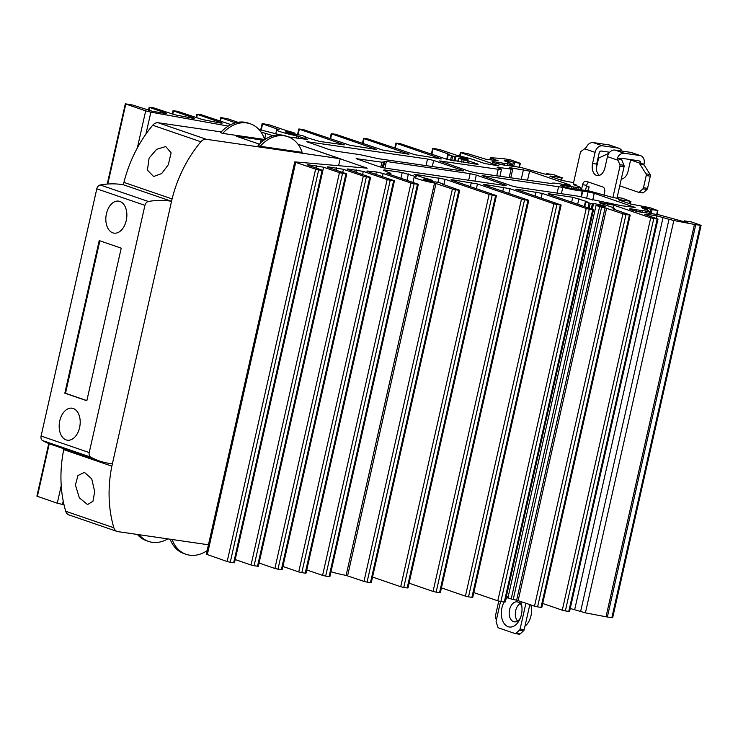 <?xml version="1.0" encoding="UTF-8"?>
<svg xmlns="http://www.w3.org/2000/svg" width="738" height="738" viewBox="0 0 738 738"><rect width="100%" height="100%" fill="white"/><g stroke="black" fill="none" stroke-linecap="round" stroke-linejoin="round"><path stroke-width="1.11" d="M521.941 607.282A10.101 6.476 -81.7 0 0 517.2 601.857A10.101 6.476 -81.7 0 0 509.561 609.726A10.101 6.476 -81.7 0 0 514.303 621.839A10.101 6.476 -81.7 0 0 520.391 617.992M504.109 602.014A15.913 10.212 -81.7 0 0 501.914 607.909A15.913 10.212 -81.7 0 0 510.032 627.069A15.913 10.212 -81.7 0 0 521.415 614.606A15.913 10.212 -81.7 0 0 520.511 601.35M507.679 597.559A15.913 10.212 -81.7 0 0 505.631 599.699M520.096 603.518A10.101 6.476 -81.7 0 0 515.696 610.612A10.101 6.476 -81.7 0 0 517.541 621.073M524.958 626.23A15.48 9.935 -81.7 0 0 530.963 615.852A15.48 9.935 -81.7 0 0 530.77 604.874M515.576 611.221A10.101 6.476 -81.7 0 0 515.77 610.427A10.101 6.476 -81.7 0 0 515.899 609.819M525.926 603.204L520.106 629.034A1.799 1.153 98.3 0 1 519.506 630.16L516.028 633.333A1.799 1.153 98.3 0 1 515.272 633.61A1.799 1.153 98.3 0 1 515.133 633.582L498.528 627.881A1.799 1.153 98.3 0 1 497.864 627.106L496.222 622.162A1.799 1.153 98.3 0 1 496.176 620.815L500.53 601.488M515.41 633.619L519.22 634.173A1.799 1.153 -81.7 0 0 519.358 634.21A1.799 1.153 -81.7 0 0 520.115 633.933L523.593 630.75A1.799 1.153 -81.7 0 0 524.192 629.625L529.847 604.551M498.759 601.11L495.41 615.972A1.799 1.153 98.3 0 0 495.456 617.309L496.351 620.012M585.52 190.469L586.682 185.321A4.483 2.878 98.3 0 1 588.703 182.129M599.422 175.386A10.101 6.476 98.3 0 1 596.655 164.085L599.164 152.969A2.242 1.707 -71.1 0 1 601.359 151.041L609.699 152.249M616.968 198.236L624.053 166.77A1.799 1.153 -81.7 0 0 623.951 165.266L621.59 159.426L617.328 158.808L619.865 164.675A1.799 1.153 98.3 0 1 619.966 166.179L612.909 197.48M603.942 195.21L604.606 192.286A4.483 2.878 -81.7 0 0 602.835 186.982L586.332 181.317A4.483 2.878 -81.7 0 0 585.99 181.234A4.483 2.878 -81.7 0 0 582.596 184.731L581.433 189.878M573.306 183.891L580.354 152.582A1.799 1.153 98.3 0 1 581.074 151.355L584.634 148.799L595.077 152.379L592.568 163.495A10.101 6.476 -81.7 0 0 597.31 175.607A10.101 6.476 -81.7 0 0 604.948 167.747L607.448 156.631L617.881 160.211M584.634 148.799L586.295 147.397A7.629 5.812 108.9 0 1 593.186 142.6L608.859 144.869L618.204 148.08A7.629 5.812 -71.1 0 1 619.016 148.283A7.629 5.812 -71.1 0 1 621.922 151.078M595.077 152.379A7.629 5.812 -71.1 0 1 602.531 145.81L618.204 148.08M621.728 159.011L621.599 159.565M630.584 152.332L639.938 155.543A7.629 5.812 -71.1 0 1 640.75 155.736L631.396 152.526A7.629 5.812 108.9 0 0 630.584 152.332L614.911 150.054A7.629 5.812 108.9 0 0 607.448 156.631M630.676 159.602A2.242 1.707 108.9 0 1 630.621 159.989L628.112 171.105A10.101 6.476 -81.7 0 1 621.295 179.011M639.643 161.299L641.054 163.568L640.427 162.157A0.895 0.572 98.3 0 1 640.372 161.41L639.643 161.299A2.242 1.707 108.9 0 0 638.997 160.829A2.242 1.707 108.9 0 0 638.757 160.773L623.084 158.495A2.242 1.707 108.9 0 0 622.033 158.744L621.59 159.426M617.328 158.808L617.383 158.07A7.629 5.812 -71.1 0 1 624.265 153.264L614.911 150.054M622.595 178.753A10.101 6.476 98.3 0 1 621.571 177.793M638.785 192.323L642.595 192.886A1.799 1.153 -81.7 0 0 642.733 192.913A1.799 1.153 -81.7 0 0 643.49 192.636L646.968 189.454A1.799 1.153 -81.7 0 0 647.567 188.338L650.316 176.161A1.799 1.153 -81.7 0 0 650.104 174.463L644.099 164.943A0.895 0.572 98.3 0 1 643.997 164.094L644.062 163.799A7.629 5.812 -71.1 0 0 640.75 155.736M619.016 148.283L609.662 145.072A7.629 5.812 108.9 0 0 608.859 144.869M641.054 163.568L639.901 163.504A0.895 0.572 -81.7 0 0 640.012 164.353L646.018 173.864A1.799 1.153 98.3 0 1 646.22 175.57L643.481 187.738A1.799 1.153 98.3 0 1 642.881 188.863L639.403 192.046A1.799 1.153 98.3 0 1 638.647 192.323A1.799 1.153 98.3 0 1 638.508 192.286L619.754 185.847M596.295 168.31L598.361 159.14A1.799 1.153 98.3 0 1 599.256 157.812L608.38 153.495A0.895 0.572 -81.7 0 0 608.822 152.831L608.011 152.01M639.938 155.543L624.265 153.264M148.975 110.515L149.657 107.499L165.515 112.942L166.484 113.44L164.851 113.394L152.166 111.198L132.619 105.027L125.322 103.79L107.231 184.066M172.803 114.095L173.504 110.968L193.365 117.785L194.334 118.274L191.954 118.108L174.611 114.722L153.393 107.776L149.168 107.259L148.467 110.386M196.649 117.563L197.35 114.427L221.216 122.619L222.184 123.108L220.561 123.071L202.461 119.556L177.24 111.235L173.015 110.718L172.295 113.929M305.615 137.314L305.347 136.65L302.1 135.534L297.645 134.648A6.172 0.572 -167.3 0 1 295.412 134.593A6.172 0.572 -167.3 0 1 288.973 133.218A6.172 0.572 -167.3 0 1 285.606 131.936A6.172 0.572 -167.3 0 1 287.848 131.991A6.172 0.572 -167.3 0 1 292.755 132.969L292.506 134.067M454.968 161.096L455.973 156.668A6.172 0.572 -167.3 0 1 458.206 156.733A6.172 0.572 -167.3 0 1 464.645 158.098A6.172 0.572 -167.3 0 1 468.012 159.38A6.172 0.572 -167.3 0 1 465.77 159.325A6.172 0.572 -167.3 0 1 460.863 158.347L458.538 158.144L457.781 161.502M546.747 174.417L546.913 173.679L550.41 174.915L544.423 173.974L520.908 167.471L506.499 165.275A7.629 0.701 -167.3 0 1 504.146 165.072A7.629 0.701 -167.3 0 1 496.185 163.384A7.629 0.701 -167.3 0 1 492.025 161.788A7.629 0.701 -167.3 0 1 494.792 161.862A7.629 0.701 -167.3 0 1 498.547 162.544L498.242 163.901M617.069 197.766L618.85 198.513L613.186 197.581L589.68 191.077L575.262 188.882A7.629 0.701 -167.3 0 1 572.909 188.679A7.629 0.701 -167.3 0 1 564.957 186.991A7.629 0.701 -167.3 0 1 560.797 185.395A7.629 0.701 -167.3 0 1 563.564 185.469A7.629 0.701 -167.3 0 1 567.31 186.151L567.005 187.507M684.283 221.631L684.449 220.893L687.945 222.12L683.185 221.474L658.444 214.684L644.034 212.489A7.629 0.701 -167.3 0 1 641.682 212.286A7.629 0.701 -167.3 0 1 633.73 210.598A7.629 0.701 -167.3 0 1 629.56 209.002A7.629 0.701 -167.3 0 1 632.328 209.075A7.629 0.701 -167.3 0 1 636.082 209.758L635.778 211.114M506.425 596.166A6.172 0.572 -167.3 0 1 507.329 596.286A6.172 0.572 -167.3 0 1 507.947 596.378M592.3 209.223L593.509 203.882A6.172 0.572 -167.3 0 1 595.741 203.937A6.172 0.572 -167.3 0 1 602.18 205.302A6.172 0.572 -167.3 0 1 605.547 206.594A6.172 0.572 -167.3 0 1 603.306 206.539A6.172 0.572 -167.3 0 1 598.398 205.561L596.073 205.358L507.947 597.845L596.073 205.358M443.151 184.528L443.372 184.103L439.636 182.747L435.189 181.862A6.172 0.572 -167.3 0 1 432.948 181.797A6.172 0.572 -167.3 0 1 426.518 180.432A6.172 0.572 -167.3 0 1 423.151 179.149A6.172 0.572 -167.3 0 1 425.383 179.205A6.172 0.572 -167.3 0 1 430.291 180.183L430.042 181.271M586.636 198.301L588.085 191.862L594.247 193.301L635.104 207.489L621.045 205.634L587.549 198.596A8.976 0.83 12.7 0 0 575.225 195.718L518.159 187.434L512.006 185.994L482.145 175.589L562.799 187.36A16.826 1.55 12.7 0 0 578.546 190.616A16.826 1.55 12.7 0 0 582.264 191.031L582.752 191.087L581.443 196.917M293.973 134.353L294.222 133.218L292.755 132.969M455.973 156.668L454.857 156.539L453.87 160.93M498.584 163.984L498.547 162.544M573.131 188.707L573.527 186.954L567.31 186.151M641.903 212.313L642.3 210.561L636.082 209.758M593.509 203.882L592.393 203.753L591.249 208.854M431.509 181.557L431.758 180.432L430.291 180.183M512.698 169.279L509.377 167.821L511 167.867L529.598 171.115L569.487 184.804L570.456 185.293L568.832 185.256L562.845 184.371A16.826 1.55 12.7 0 0 551.812 183.375A16.826 1.55 12.7 0 0 551.941 183.633L475.521 172.793L469.368 171.354L439.516 160.949L498.205 169.279A8.976 0.83 12.7 0 0 501.462 169.362A8.976 0.83 12.7 0 0 499.525 168.384L497.172 167.415L498.805 167.461L512.698 169.279L510.751 177.913M260.966 132.01L273.06 135.691M338.604 165.709L340.172 158.725L298.014 144.251L367.229 168.172L294.748 161.871L206.326 554.21L227.184 561.535L230.265 562.255L318.687 169.906L315.606 169.186L227.184 561.535M322.589 575.382L325.661 576.101L414.083 183.762L411.001 183.042L322.589 575.382L306.759 569.948M305.218 573.14L306.039 573.158L394.452 180.81L393.64 180.792L305.218 573.14L301.814 572.642L390.236 180.293L387.155 179.574L298.733 571.922L301.814 572.642M282.912 566.489L298.733 571.922M281.372 569.671L282.184 569.699L370.605 177.351L369.793 177.332L281.372 569.671L277.968 569.183L366.38 176.834L363.308 176.114L274.887 568.463L277.968 569.183M259.056 563.029L274.887 568.463M257.525 566.212L258.337 566.231L346.759 173.891L345.938 173.864L257.525 566.212L254.112 565.714L342.533 173.375L339.452 172.655L251.04 564.994L254.112 565.714M235.21 559.561L251.04 564.994M233.669 562.743L234.481 562.771L322.903 170.423L322.091 170.404L233.669 562.743L230.265 562.255M48.763 443.51L36.9 496.139L57.278 503.215L64.022 504.774M611.867 617.66L612.678 617.678L701.1 225.339L700.288 225.311L611.867 617.66L607.356 617.005L695.768 224.656L694.44 224.435L606.018 616.774L607.356 617.005M570.243 608.481L585.409 612.863L606.018 616.774M568.767 611.405L569.579 611.424L658.001 219.075L657.189 219.057L568.767 611.405L565.363 610.907L653.776 218.559L650.704 217.839L562.282 610.188L565.363 610.907M542.698 603.463L562.282 610.188M541 607.374L541.812 607.392L630.234 215.044L629.422 215.026L541 607.374L537.587 606.876L626.009 214.527L622.927 213.808L534.515 606.156L537.587 606.876M596.359 205.505L599.616 206.622L511.194 598.961L513.214 599.487A15.369 1.421 12.7 0 0 516.665 600.169L534.515 606.156M511.194 598.961L507.947 597.845M504.285 602.042L505.096 602.06L593.518 209.712L592.706 209.693L504.285 602.042L500.881 601.544L589.302 209.205L586.221 208.485L497.799 600.824L500.881 601.544M473.805 592.586L497.799 600.824M471.914 597.337L472.735 597.365L561.148 205.016L560.336 204.998L471.914 597.337L468.51 596.848L556.932 204.5L553.851 203.78L465.429 596.129L468.51 596.848M441.435 587.891L465.429 596.129M439.553 592.642L440.365 592.66L528.786 200.321L527.965 200.293L439.553 592.642L436.14 592.144L524.561 199.804L521.48 199.085L433.068 591.424L436.14 592.144M409.073 583.186L433.068 591.424M407.182 587.937L407.994 587.965L496.416 195.616L495.604 195.598L407.182 587.937L403.778 587.448L492.191 195.1L489.119 194.38L400.697 586.728L403.778 587.448M372.542 577.061L400.697 586.728M370.467 582.614L371.288 582.633L459.7 190.284L458.888 190.266L370.467 582.614L367.063 582.116L455.484 189.767L452.403 189.048L363.982 581.396L367.063 582.116M330.984 571.765A15.369 1.421 12.7 0 0 346.113 575.4L363.982 581.396M329.074 576.599L329.886 576.618L418.308 184.279L417.496 184.251L329.074 576.599L325.661 576.101M394.452 180.81L367.819 171.594L366.851 171.096L367.838 171.059L376.343 171.954L383.142 173.476L411.001 183.042M414.083 183.762L417.496 184.251M384.277 170.589L384.433 169.924L383.345 170.21L390.909 173.347L386.703 173.19L387.671 173.679L418.308 184.279M384.433 169.924L402.228 172.507L416.601 176.899A15.369 1.421 12.7 0 0 414.166 177.12A15.369 1.421 12.7 0 0 434.525 183.052L452.403 189.048M455.484 189.767L458.888 190.266M443.234 184.149A15.369 1.421 -167.3 0 1 442.385 184.14L459.7 190.284M431.758 180.432L432.533 180.404L432.247 181.686M415.725 175.109L415.863 174.482L414.23 174.445L415.208 174.934L425.033 178.181A15.369 1.421 -167.3 0 1 427.062 178.596L432.533 180.404M415.863 174.482L445.106 179.279L489.119 194.38M492.191 195.1L495.604 195.598M452.431 180.441L452.569 179.814L450.946 179.768L451.914 180.266L496.416 195.616M452.569 179.814L477.468 183.974L521.48 199.085M524.561 199.804L527.965 200.293M484.801 185.137L484.94 184.518L483.316 184.472L484.285 184.961L528.786 200.321M484.94 184.518L509.838 188.67L553.851 203.78M556.932 204.5L560.336 204.998M517.172 189.841L517.31 189.214L515.687 189.168L516.655 189.666L561.148 205.016M517.31 189.214L542.209 193.374L586.221 208.485M589.302 209.205L592.706 209.693M549.533 194.537L549.681 193.909L548.048 193.873L549.026 194.362L593.518 209.712M549.681 193.909L572.762 197.267L587.079 201.649A15.369 1.421 -167.3 0 0 585.455 201.594L584.238 206.446M584.736 206.622L585.806 201.88L585.317 201.631M585.806 201.88L589.062 202.996L587.992 207.738M589.192 208.153L590.28 203.31L589.062 202.996M590.28 203.31L592.393 203.753M516.665 600.169L605.077 207.83A15.369 1.421 -167.3 0 1 601.627 207.147L599.616 206.622M605.077 207.83L622.927 213.808M626.009 214.527L629.422 215.026M600.714 203.337L600.852 202.71L599.228 202.664L600.197 203.153L611.193 206.935A15.369 1.421 12.7 0 1 614.523 208.614A15.369 1.421 12.7 0 1 612.844 208.882L630.234 215.044M600.852 202.71L613.573 205.099L650.704 217.839M653.776 218.559L657.189 219.057M646.064 214.906L646.202 214.278L644.578 214.232L645.547 214.721L658.001 219.075M646.202 214.278L656.94 215.837L669.006 219.297L580.585 611.645M585.409 612.863L673.831 220.514L669.006 219.297M673.831 220.514L694.44 224.435M695.768 224.656L700.288 225.311M684.449 220.893L691.266 221.88L701.1 225.339M642.3 210.561L649.477 211.603L647.955 210.321L642.447 208.356L644.966 208.623L644.827 209.251M645.971 209.638L646.359 207.95L641.599 207.295L644.966 208.623M646.359 207.95L650.888 209.371L649.966 213.448M651.22 213.669L652.124 209.657L650.888 209.371M652.124 209.657L657.576 210.45L656.654 214.537M620.123 200.432L620.261 199.804L618.638 199.758L619.606 200.256L630.612 204.029L649.726 207.627L657.576 210.45M620.261 199.804L630.141 201.234L629.588 203.679M617.153 197.387L622.494 198.273L630.141 201.234M573.527 186.954L580.714 187.996L579.182 186.714L573.684 184.749L576.193 185.017L576.055 185.644M573.334 183.725L576.193 185.017M586.415 186.502L588.804 186.843L587.882 190.93M586.544 185.939L588.804 186.843M573.574 182.673L561.839 180.423L550.834 176.65L549.865 176.161L551.498 176.197L561.378 177.637L560.825 180.072M546.913 173.679L553.721 174.666L561.378 177.637M498.897 162.572L511.941 164.389L510.419 163.107L504.912 161.142L507.43 161.41L507.292 162.037M508.436 162.434L508.823 160.736L504.063 160.091L507.43 161.41M508.823 160.736L513.353 162.157L512.43 166.244M513.685 166.456L514.58 162.452L513.353 162.157M514.58 162.452L520.032 163.236L519.118 167.323M490.945 159.971L491.314 158.31L490.346 157.821L490.973 157.748L503.224 158.569L510.816 159.943L520.032 163.236M491.314 158.31L498.196 160.829L485.835 159.233L467.717 153.679L461.232 152.471L460.411 152.443L459.599 156.059M460.115 156.17L460.899 152.692L460.411 152.443M460.899 152.692L498.999 165.93L484.654 163.495L473.658 159.722A15.369 1.421 12.7 0 0 458.067 155.746L439.949 149.648L433.455 148.439L432.643 148.412L431.389 153.984M431.896 154.159L433.132 148.661L432.643 148.412M433.132 148.661L449.543 154.436A15.369 1.421 -167.3 0 0 447.92 154.38L446.693 159.242M447.2 159.408L448.27 154.666L447.781 154.417M448.27 154.666L451.518 155.783L450.503 160.312M451.739 160.58L452.745 156.105L451.518 155.783M452.745 156.105L454.857 156.539M458.095 161.548L458.538 158.144M458.824 158.292L462.08 159.408L461.49 162.037M467.043 162.849L467.541 160.616A15.369 1.421 -167.3 0 1 464.091 159.934L462.08 159.408M467.541 160.616L477.145 163.771L478.113 164.26L476.49 164.214L447.246 159.426L400.153 143.596L395.937 143.089L394.858 147.858M395.356 148.024L396.417 143.329L395.937 143.089M396.417 143.329L441.398 158.928L414.876 154.731L367.782 138.901L363.566 138.384L362.487 143.154M362.995 143.329L364.046 138.633L363.566 138.384M364.046 138.633L409.036 154.233L382.505 150.026L335.421 134.205L331.196 133.689L330.126 138.458M330.624 138.633L331.685 133.929L331.196 133.689M331.685 133.929L376.666 149.528L350.144 145.331L303.05 129.501L298.825 128.984L297.534 134.722M298.087 134.657L299.314 129.233L298.825 128.984M299.314 129.233L344.295 144.833L319.582 141.438L304.822 137.037M305.698 136.936A15.369 1.421 -167.3 0 1 304.849 136.927M294.222 133.218L294.997 133.2L294.711 134.482M261.215 130.063L262.599 123.901L262.119 123.652L262.931 123.68L269.416 124.888L287.497 130.977A15.369 1.421 -167.3 0 1 289.527 131.382L294.997 133.2M262.599 123.901L279.065 129.694A15.369 1.421 12.7 0 0 276.63 129.916A15.369 1.421 12.7 0 0 296.99 135.847L307.58 139.5L288.54 136.927M280.182 134.888L258.918 129.464M237.959 122.296L228.024 118.883L221.529 117.665L220.717 117.646L219.998 120.847M220.496 121.023L221.206 117.886L220.717 117.646M221.206 117.886L235.57 122.822M230.929 124.593L201.087 114.694L196.871 114.178L196.151 117.388M197.35 114.427L196.871 114.178M173.504 110.968L173.015 110.718M149.657 107.499L149.168 107.259M107.776 184.03L125.801 104.04L125.322 103.79M125.801 104.04L145.69 110.866L137.342 147.941M145.93 134.076L150.875 112.148L145.69 110.866M150.875 112.148L228.227 126.097M207.295 554.708L295.717 162.36L294.748 161.871M295.717 162.36L315.606 169.186M318.687 169.906L322.091 170.404M308.189 165.294L308.299 164.795L307.303 164.832L308.281 165.321L322.903 170.423M308.299 164.795L323.595 167.212L339.452 172.655M342.533 173.375L345.938 173.864M328.032 167.378L328.142 166.88L327.155 166.917L328.124 167.415L346.759 173.891M328.142 166.88L343.447 169.297L363.308 176.114M366.38 176.834L369.793 177.332M347.884 169.472L347.995 168.974L346.998 169.011L347.976 169.5L370.605 177.351M347.995 168.974L363.29 171.391L387.155 179.574M390.236 180.293L393.64 180.792M462.551 170.367L463.519 170.856L461.896 170.819L378.124 158.652L359.913 154.648L335.762 151.142L329.609 149.703L306.63 141.659L427.514 159.011L433.667 160.45L462.551 170.367L462.431 170.884M505.189 184.998L506.157 185.496L504.534 185.45L385.282 168.135L379.12 166.696L356.15 158.652L381.915 162.203L386.38 161.484L470.143 173.651L476.305 175.091L505.189 184.998L505.069 185.524M588.085 191.862L582.752 191.087M511.554 166.115L511.941 164.389M580.326 189.712L580.714 187.996M649.089 213.319L649.477 211.603M509.128 165.819L509.534 164.039M577.9 189.426L578.297 187.646M646.663 213.033L647.069 211.252M507.596 165.515L507.975 163.818M503.205 163.126L502.818 164.86M576.369 189.122L576.747 187.424M571.978 186.732L571.581 188.467M645.132 212.719L645.519 211.031M640.741 210.33L640.353 212.074M504.368 165.109L504.764 163.347M149.104 158.08L156.622 149.307L165.755 146.53L171.105 152.849L168.356 164.685L161.65 173.587L153.615 176.511L147.416 170.146L149.104 158.08M75.414 485.032L77.951 475.53L84.446 472.375L91.752 478.897L94.676 491.637L92.979 501.25L87.554 504.571L79.344 497.836L75.414 485.032M266.501 138.495L264.176 138.154M221.271 131.927L158.181 122.766A7.629 5.812 108.9 0 0 152.72 125.248A112.803 85.912 108.9 0 0 123.929 182.406L123.394 184.786A105.368 80.248 108.9 0 0 100.276 184.98A4.483 3.422 108.9 0 0 96.798 188.827L41.088 436.038A4.483 3.422 108.9 0 0 42.62 440.595A94.243 71.78 108.9 0 0 51.392 444.497L99.529 461.019A94.243 71.78 108.9 0 0 112.388 463.768L171.539 201.308L123.394 184.786M340.172 158.725L206.317 139.288A7.629 5.812 108.9 0 0 200.856 141.77A112.803 85.912 108.9 0 0 172.074 198.928L123.929 182.406M222.747 133.412L264.638 139.491A34.308 26.134 108.9 0 0 250.366 123.818A34.308 26.134 108.9 0 0 222.747 133.412L220.597 132.674A34.308 26.134 108.9 0 1 248.217 123.08L250.366 123.818M287.866 136.687L285.717 135.949A34.308 26.134 -71.1 0 0 258.097 145.543L260.246 146.281A34.308 26.134 -71.1 0 1 287.866 136.687A34.308 26.134 -71.1 0 1 302.137 152.36L260.246 146.281M259.379 144.159L236.594 136.336L261.132 139.897L260.394 143.144M263.309 140.644L261.132 139.897M63.902 448.787L63.717 449.617A112.803 85.912 108.9 0 0 65.728 511.259A7.629 5.812 108.9 0 0 68.957 514.921L117.093 531.443A7.629 5.812 108.9 0 0 117.905 531.637L208.448 544.782M172.074 198.928L111.853 466.148L63.717 449.617M111.853 466.148A112.803 85.912 108.9 0 0 113.864 527.781A7.629 5.812 108.9 0 0 117.093 531.443M137.388 534.469A34.308 26.134 108.9 0 0 146.456 540.696L148.606 541.434A34.308 26.134 108.9 0 0 167.821 538.888M139.131 534.718A34.308 26.134 108.9 0 0 148.606 541.434M207.147 550.594A34.308 26.134 -71.1 0 1 186.105 554.303A34.308 26.134 -71.1 0 1 172.129 539.515M186.105 554.303L183.947 553.565A34.308 26.134 -71.1 0 1 170.146 539.22M59.778 420.798A16.171 10.369 98.3 0 1 72.01 408.197A16.171 10.369 98.3 0 1 79.593 427.606A16.171 10.369 98.3 0 1 67.361 440.199A16.171 10.369 98.3 0 1 59.778 420.798M106.438 213.725A16.171 10.369 98.3 0 1 118.68 201.133A16.171 10.369 98.3 0 1 126.263 220.533A16.171 10.369 98.3 0 1 114.03 233.134A16.171 10.369 98.3 0 1 106.438 213.725M171.539 201.308A105.368 80.248 108.9 0 0 148.412 201.502A4.483 3.422 108.9 0 0 144.934 205.349L89.224 452.569A4.483 3.422 108.9 0 0 90.756 457.117A94.243 71.78 108.9 0 0 99.529 461.019M86.826 400.734L64.824 393.179L99.206 240.597L121.217 248.153L86.826 400.734M64.824 393.179L65.507 393.28L99.861 240.828M86.863 400.605L65.507 393.28M520.115 633.933L516.028 633.333M523.593 630.75L519.506 630.16M524.192 629.625L520.106 629.034M586.682 185.321L582.596 184.731M596.655 164.085L592.568 163.495M619.865 164.675L623.951 165.266M619.966 166.179L624.053 166.77M602.531 145.81L593.186 142.6M630.621 159.989L639.975 163.199M617.383 158.07L622.033 158.744M643.997 164.094L639.901 163.504M644.099 164.943L640.012 164.353M650.104 174.463L646.018 173.864M646.22 175.57L650.316 176.161M643.481 187.738L647.567 188.338M642.881 188.863L646.968 189.454M643.49 192.636L639.403 192.046M580.954 196.806L582.264 191.031M567.347 187.59L567.66 186.207M636.119 211.197L636.433 209.813M366.26 167.683L366.14 168.199M264.822 138.255L265.948 133.246M382.432 176.603L383.142 173.476M375.808 174.334L376.343 171.954M367.727 171.557L367.838 171.059M362.589 174.519L363.29 171.391M355.965 172.249L356.5 169.869M342.736 172.434L343.447 169.297M336.113 170.155L336.648 167.775M322.884 170.386L323.595 167.212M316.27 168.07L316.805 165.69M62.453 504.488L63.228 501.074M61.226 485.678L57.278 503.215M37.389 496.388L49.252 443.713M165.395 113.468L165.515 112.942M193.245 118.301L193.365 117.785M221.096 123.135L221.216 122.619M306.611 139.012L306.501 139.528M298.014 138.301L298.484 136.216M296.482 138.08L296.99 135.847M343.327 144.334L343.207 144.86M375.697 149.039L375.577 149.556M408.059 153.735L407.948 154.26M440.429 158.439L440.309 158.956M477.145 163.771L477.025 164.288M468.584 163.07L469.054 160.995M498.03 165.441L497.91 165.958M497.228 160.34L497.108 160.856M551.351 176.825L551.498 176.197M574.681 609.616L663.093 217.276M656.94 215.837L656.35 218.43M613.001 207.609L613.573 205.099M607.411 203.66L606.996 205.487M518.168 600.548L606.59 208.199M577.679 204.205L578.915 198.707M572.762 197.267L571.664 202.138M541.148 198.07L542.209 193.374M536.046 191.935L535.133 196.004M508.777 193.374L509.838 188.67M503.685 187.231L502.762 191.308M476.416 188.67L477.468 183.974M471.314 182.535L470.392 186.603M443.861 184.768L445.106 179.279M438.944 177.84L437.929 182.323M347.598 575.769L436.02 183.43M346.113 575.4L434.525 183.052M406.961 180.303L408.391 173.947M402.228 172.507L400.937 178.236M529.598 171.115L527.513 180.34M569.367 185.321L569.487 184.804M511 167.867L510.862 168.495M521.24 179.435L523.436 169.675M498.805 167.461L498.657 168.089M509.165 177.683L511.065 169.242M498.205 169.279L496.72 175.875M441.139 160.995L441.001 161.622M433.667 160.45L432.302 166.52M308.263 141.696L308.115 142.323M426.02 165.607L427.514 159.011M476.305 175.091L474.94 181.151M386.38 161.484L384.895 168.079M468.658 180.247L470.143 173.651M383.52 162.277L382.321 167.572M383.336 167.794L384.775 161.41M357.773 158.698L357.635 159.325M380.79 167.194L381.915 162.203M594.247 193.301L592.715 200.072M634.016 207.516L634.136 206.991M562.799 187.36L561.369 193.707M483.777 175.626L483.63 176.253M557.116 193.088L558.601 186.493M389.922 173.384L389.692 174.38M387.69 173.153L387.579 173.651M464.091 159.934L463.547 162.342M499.174 162.535L498.833 164.048M567.946 186.142L567.605 187.655M636.71 209.749L636.368 211.252M601.627 207.147L513.214 599.487M509.644 162.849L510.05 161.032M647.18 210.053L647.586 208.236M206.317 139.288L158.181 122.766M200.856 141.77L152.72 125.248M113.864 527.781L65.728 511.259M90.756 457.117L42.62 440.595M89.224 452.569L41.088 436.038M148.412 201.502L100.276 184.98M144.934 205.349L96.798 188.827M519.358 634.21L515.272 633.61M638.647 192.323L642.733 192.913M498.925 162.591L498.611 163.993M567.688 186.197L567.374 187.6M636.46 209.804L636.147 211.206M276.63 129.916L275.818 133.541M614.523 208.614L614.32 209.509M414.166 177.12L412.985 182.369M501.462 169.362L499.894 176.336M262.119 123.652L260.699 129.943M490.346 157.821L489.894 159.814M520.364 163.246L519.423 167.406M562.19 177.655L561.581 180.34M589.127 186.852L588.195 191.004M630.953 201.262L630.353 203.937M657.899 210.459L656.958 214.61M390.909 173.347L390.605 174.685M295.08 133.172L294.785 134.491M305.836 136.899L305.735 137.36M507.753 161.419L507.587 162.139M546.72 173.587L546.535 174.389M576.526 185.026L576.36 185.745M645.289 208.633L645.132 209.352M684.255 220.791L684.071 221.603M432.616 180.386L432.32 181.705M443.372 184.103L443.27 184.565"/></g></svg>
